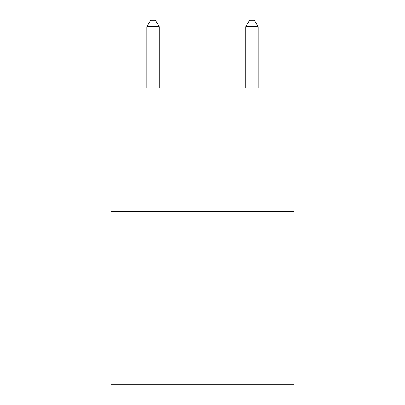 <?xml version="1.0" encoding="UTF-8"?>
<svg xmlns="http://www.w3.org/2000/svg" width="405" height="405" viewBox="0 0 405 405"><rect width="100%" height="100%" fill="white"/><g stroke="black" fill="none" stroke-linecap="round" stroke-linejoin="round"><path stroke-width="0.61" d="M293.995 211.648L293.995 384.75L111.005 384.75L111.005 88.007L293.995 88.007L293.995 211.648L111.005 211.648M159.226 88.007L159.226 26.679L146.858 26.679L146.858 88.007M146.858 26.679L150.569 20.25L155.515 20.25L159.226 26.679M258.142 88.007L258.142 26.679L245.774 26.679L245.774 88.007M245.774 26.679L249.485 20.25L254.431 20.25L258.142 26.679"/></g></svg>
